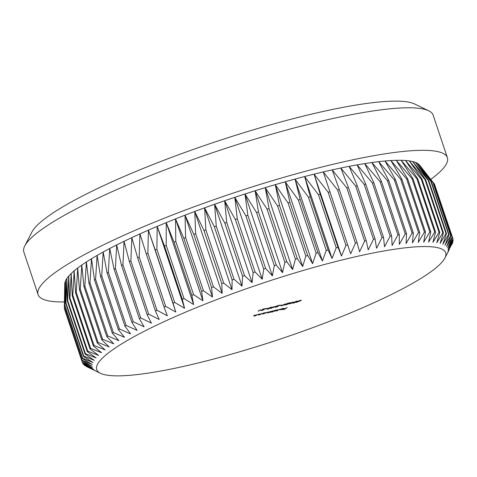 <?xml version="1.0" encoding="UTF-8"?>
<svg xmlns="http://www.w3.org/2000/svg" width="477" height="477" viewBox="0 0 477 477"><rect width="100%" height="100%" fill="white"/><g stroke="black" fill="none" stroke-linecap="round" stroke-linejoin="round"><path stroke-width="0.72" d="M350.261 257.979A183.997 29.294 161.5 0 0 164.309 321.558A183.997 29.294 161.5 0 0 100.486 373.3A183.997 29.294 161.5 0 0 192.118 364.428A183.997 29.294 161.5 0 0 444.892 258.063A183.997 29.294 161.5 0 0 350.261 257.979M337.633 190.001A195.355 31.106 161.5 0 1 339.338 189.607L332.195 169.884A187.401 29.836 161.5 0 0 323.263 171.929A187.401 29.836 161.5 0 0 314.075 174.153A187.401 29.836 161.5 0 0 304.648 176.544A187.401 29.836 161.5 0 0 295.024 179.096A187.401 29.836 161.5 0 0 285.222 181.803A187.401 29.836 161.5 0 0 275.289 184.659A187.401 29.836 161.5 0 0 265.248 187.646A187.401 29.836 161.5 0 0 255.129 190.758A187.401 29.836 161.5 0 0 244.975 193.99A187.401 29.836 161.5 0 0 234.815 197.323A187.401 29.836 161.5 0 0 224.679 200.745A187.401 29.836 161.5 0 0 214.596 204.257A187.401 29.836 161.5 0 0 204.609 207.841A187.401 29.836 161.5 0 0 194.747 211.484A187.401 29.836 161.5 0 0 185.04 215.169A187.401 29.836 161.5 0 0 175.524 218.895A187.401 29.836 161.5 0 0 166.229 222.646A187.401 29.836 161.5 0 0 157.177 226.402A187.401 29.836 161.5 0 0 148.407 230.164A187.401 29.836 161.5 0 0 139.946 233.909A187.401 29.836 161.5 0 0 131.819 237.629A187.401 29.836 161.5 0 0 124.056 241.314A187.401 29.836 161.5 0 0 116.674 244.945A187.401 29.836 161.5 0 0 109.71 248.517A187.401 29.836 161.5 0 0 103.175 252.017A187.401 29.836 161.5 0 0 97.099 255.433A187.401 29.836 161.5 0 0 91.495 258.749A187.401 29.836 161.5 0 0 86.385 261.962A187.401 29.836 161.5 0 0 81.788 265.057A187.401 29.836 161.5 0 0 77.709 268.026A187.401 29.836 161.5 0 0 74.173 270.858A187.401 29.836 161.5 0 0 71.186 273.548A187.401 29.836 161.5 0 0 68.76 276.082A187.401 29.836 161.5 0 0 66.905 278.449A187.401 29.836 161.5 0 0 65.617 280.649A187.401 29.836 161.5 0 0 64.908 282.664A187.401 29.836 161.5 0 0 64.759 283.904L64.329 307.486A195.355 31.106 161.5 0 1 64.353 307.14L64.908 282.664L64.711 305.495A195.355 31.106 161.5 0 1 64.842 305.107L65.617 280.649L65.695 303.312A195.355 31.106 161.5 0 1 65.939 302.895L66.905 278.449L67.281 300.945A195.355 31.106 161.5 0 1 67.633 300.492L68.76 276.082L69.463 298.405A195.355 31.106 161.5 0 1 69.922 297.922L71.186 273.548L72.23 295.698A195.355 31.106 161.5 0 1 72.796 295.191L74.173 270.858L75.581 292.836A195.355 31.106 161.5 0 1 76.254 292.3L77.709 268.026L79.498 289.825A195.355 31.106 161.5 0 1 80.273 289.259L81.788 265.057L83.97 286.677A195.355 31.106 161.5 0 1 84.846 286.087L86.385 261.962L88.984 283.398A195.355 31.106 161.5 0 1 89.956 282.783L91.495 258.749L94.524 279.999A195.355 31.106 161.5 0 1 95.591 279.367L97.099 255.433L100.564 276.499A195.355 31.106 161.5 0 1 101.726 275.849L103.175 252.017L107.098 272.904A195.355 31.106 161.5 0 1 108.345 272.236L109.71 248.517L114.098 269.219A195.355 31.106 161.5 0 1 115.422 268.539L116.674 244.945L121.54 265.468A195.355 31.106 161.5 0 1 122.941 264.777L124.056 241.314L129.398 261.658A195.355 31.106 161.5 0 1 130.877 260.961L131.819 237.629L137.65 257.801A195.355 31.106 161.5 0 1 139.195 257.091L139.946 233.909L146.266 253.913A195.355 31.106 161.5 0 1 147.876 253.198L148.407 230.164L155.222 250.002A195.355 31.106 161.5 0 1 156.891 249.286L157.177 226.402L164.487 246.078A195.355 31.106 161.5 0 1 166.211 245.363L166.229 222.646L174.027 242.161A195.355 31.106 161.5 0 1 175.798 241.451L175.524 218.895L183.818 238.267A195.355 31.106 161.5 0 1 185.631 237.558L185.04 215.169L193.823 234.398A195.355 31.106 161.5 0 1 195.671 233.694L194.747 211.484L204.013 230.57A195.355 31.106 161.5 0 1 205.891 229.872L204.609 207.841L214.352 226.796A195.355 31.106 161.5 0 1 216.254 226.116L214.596 204.257L224.804 223.093A195.355 31.106 161.5 0 1 226.724 222.425L224.679 200.745L235.34 219.468A195.355 31.106 161.5 0 1 237.272 218.812L234.815 197.323L245.923 215.932A195.355 31.106 161.5 0 1 247.855 215.3L244.975 193.99L256.519 212.503A195.355 31.106 161.5 0 1 258.451 211.883L255.129 190.758L267.09 209.182A195.355 31.106 161.5 0 1 269.016 208.592L265.248 187.646L277.608 205.992A195.355 31.106 161.5 0 1 279.522 205.42L275.289 184.659L288.036 202.934A195.355 31.106 161.5 0 1 289.927 202.391L285.222 181.803L298.334 200.018A195.355 31.106 161.5 0 1 300.2 199.505L295.024 179.096L308.482 197.263A195.355 31.106 161.5 0 1 310.312 196.774L304.648 176.544L318.433 194.664A195.355 31.106 161.5 0 1 320.228 194.211L314.075 174.153L328.164 192.243A195.355 31.106 161.5 0 1 329.911 191.82L323.263 171.929L337.633 190.001L355.425 243.169L350.661 253.806L347.703 244.987A195.355 31.106 -18.5 0 0 345.95 245.411L341.466 256.03L338.02 247.378A195.355 31.106 -18.5 0 0 336.219 247.831L332.046 258.421L328.104 249.942A195.355 31.106 -18.5 0 0 326.268 250.425L322.416 260.973L317.992 252.673A195.355 31.106 -18.5 0 0 316.126 253.186L312.62 263.686L307.719 255.559A195.355 31.106 -18.5 0 0 305.823 256.101L302.686 266.536L297.308 258.588A195.355 31.106 -18.5 0 0 295.394 259.16L292.645 269.523L286.808 261.76A195.355 31.106 -18.5 0 0 284.882 262.35L282.527 272.635L276.243 265.051A195.355 31.106 -18.5 0 0 274.305 265.671L272.373 275.867L265.647 268.468A195.355 31.106 -18.5 0 0 263.709 269.1L262.207 279.2L255.058 271.979A195.355 31.106 -18.5 0 0 253.126 272.635L252.071 282.628L244.51 275.593A195.355 31.106 -18.5 0 0 242.59 276.261L241.994 286.134L234.04 279.283A195.355 31.106 -18.5 0 0 232.138 279.963L232.007 289.718L223.683 283.04A195.355 31.106 -18.5 0 0 221.805 283.737L222.145 293.361L213.463 286.862A195.355 31.106 -18.5 0 0 211.615 287.565L212.438 297.046L203.423 290.72A195.355 31.106 -18.5 0 0 201.61 291.429L202.922 300.772L193.59 294.619A195.355 31.106 -18.5 0 0 191.82 295.329L193.62 304.523L183.997 298.53A195.355 31.106 -18.5 0 0 182.274 299.246L184.575 308.279L174.683 302.454A195.355 31.106 -18.5 0 0 173.014 303.169L175.804 312.041L165.668 306.365A195.355 31.106 -18.5 0 0 164.058 307.081L167.344 315.786L156.987 310.259A195.355 31.106 -18.5 0 0 155.436 310.968L159.217 319.507L148.663 314.122A195.355 31.106 -18.5 0 0 147.184 314.826L151.447 323.191L140.733 317.944A195.355 31.106 -18.5 0 0 139.326 318.636L144.072 326.823L133.214 321.707A195.355 31.106 -18.5 0 0 131.885 322.386L137.108 330.394L126.131 325.403A195.355 31.106 -18.5 0 0 124.891 326.071L130.573 333.894L119.512 329.017A195.355 31.106 -18.5 0 0 118.356 329.667L124.497 337.311L113.377 332.535A195.355 31.106 -18.5 0 0 112.31 333.167L118.892 340.626L107.748 335.951A195.355 31.106 -18.5 0 0 106.77 336.565L113.782 343.839L102.633 339.254A195.355 31.106 -18.5 0 0 101.756 339.845L109.185 346.94L98.059 342.426A195.355 31.106 -18.5 0 0 97.284 342.993L105.107 349.903L94.041 345.467A195.355 31.106 -18.5 0 0 93.367 346.004L101.571 352.741L90.588 348.353A195.355 31.106 -18.5 0 0 90.022 348.866L98.584 355.425L87.714 351.09A195.355 31.106 -18.5 0 0 87.249 351.573L96.157 357.959L85.425 353.66A195.355 31.106 -18.5 0 0 85.067 354.113L94.297 360.326L83.725 356.063A195.355 31.106 -18.5 0 0 83.481 356.48L93.015 362.526L82.634 358.275A195.355 31.106 -18.5 0 0 82.497 358.662L92.305 364.547L82.139 360.308A195.355 31.106 -18.5 0 0 82.116 360.654L92.174 366.378L82.253 362.138A195.355 31.106 -18.5 0 0 82.342 362.454L92.627 368.023L82.974 363.772A195.355 31.106 -18.5 0 0 83.171 364.046L93.659 369.478L84.292 365.197A195.355 31.106 -18.5 0 0 84.602 365.436L95.263 370.724L86.212 366.414A195.355 31.106 -18.5 0 0 86.391 366.503L100.486 373.3M24.768 245.923L31.935 232.013A204.442 32.549 -18.5 0 1 312.799 113.83A204.442 32.549 -18.5 0 1 414.608 103.968L428.704 110.771A215.801 34.362 161.5 0 0 321.236 121.182A215.801 34.362 161.5 0 0 24.768 245.923A215.801 34.362 161.5 0 0 23.85 252.077L38.082 294.607A215.801 34.362 161.5 0 0 64.425 301.953M430.755 179.382A215.801 34.362 161.5 0 0 447.372 157.66A215.801 34.362 161.5 0 0 335.468 163.712A215.801 34.362 161.5 0 0 38.082 294.607M273.22 306.979L275.634 306.413L270.715 308.47L273.166 306.818M285.49 304.517L286.111 304.725L288.346 303.938L285.824 304.91L285.055 304.755L288.973 303.128L286.868 303.503L290.326 302.692L285.532 304.636L286.111 304.725M289.485 303.628L292.061 303.151L289.068 303.855L292.61 302.126L293.546 302.233L292.341 302.305L290.499 302.978L291.25 303.151L289.39 303.676M293.093 302.34L292.997 302.042M293.409 302.531L296.521 301.202C297.63 301.017 297.749 301.184 296.867 301.714L293.808 303.032C292.681 303.223 292.544 303.056 293.409 302.531L292.854 303.068M297.451 301.16L296.807 301.53M273.118 310.748L271.687 311.91L267.364 312.942L267.007 312.638L268.485 311.839L267.46 312.53L267.675 312.769L271.025 311.242L270.071 311.886L270.226 312.167L273.118 310.748M267.329 312.834L267.007 312.638M267.406 312.369L267.675 312.769M270.012 311.725L270.226 312.167M273.554 311.314L271.968 312.179L274.615 310.396L277.584 310.11L274.657 311.225L273.5 311.147M277.823 309.841L277.584 310.11L277.465 309.764M287.214 307.426L285.085 309.06L282.605 309.645L284.894 308.989L285.687 308.452L283.928 308.75L285.956 308.273L287.214 307.426M283.183 308.768L280.458 309.233L282.7 308.476L283.594 308.691L282.539 309.215L279.605 309.895L283.183 308.768L283.29 308.357M283.839 308.41L283.594 308.691L283.481 308.339M279.444 309.257L276.797 311.04L279.444 309.257M262.117 314.015L263.197 313.085L266.166 312.805L263.238 313.92L262.064 313.848M266.404 312.536L266.166 312.805L266.047 312.459M261.694 313.443L260.269 314.605L258.361 315.064L257.926 314.748L259.345 313.991L258.087 314.868L258.671 314.892L261.694 313.443M258.325 314.963L257.926 314.748M258.021 314.683L258.671 314.892M257.389 314.456L255.958 315.619L254.056 316.078L253.621 315.762L255.04 315.011L253.776 315.881L254.366 315.905L257.389 314.456M254.02 315.977L253.621 315.762M253.716 315.702L254.366 315.905M300.892 300.492L298.286 301.19L300.194 300.933L296.295 302.412L299.246 301.309L297.839 301.291L300.522 300.26L301.345 300.385L300.874 300.182M281.293 305.632L285.604 303.831L283.141 304.869L284.489 304.881L281.102 305.852M279.677 305.578L281.639 305.113L279.677 305.578M275.312 306.914L275.933 307.122L278.163 306.335L275.646 307.307L274.871 307.152L278.795 305.524L276.69 305.906L280.148 305.089L275.348 307.033L275.933 307.122M267.567 308.619L270.68 307.289C271.789 307.105 271.908 307.271 271.025 307.802L267.967 309.12C266.84 309.311 266.703 309.144 267.567 308.619L267.013 309.156M271.61 307.248L270.966 307.617M265.582 308.899L267.543 308.434L265.582 308.899M261.217 310.235L261.837 310.444L264.067 309.656L261.551 310.628L260.776 310.473L264.699 308.846L262.594 309.221L266.053 308.41L261.259 310.354L261.837 310.444M258.254 311.26L260.573 309.698L258.2 311.099M84.065 364.511L84.292 365.197M82.575 362.58L82.974 363.772M64.478 307.933L64.467 308.971A195.355 31.106 161.5 0 0 64.55 309.287L82.342 362.454M64.467 308.971L82.253 362.138M64.329 307.486L82.116 360.654M64.353 307.14L82.139 360.308M64.711 305.495L82.497 358.662M64.842 305.107L82.634 358.275M65.695 303.312L83.481 356.48M65.939 302.895L83.725 356.063M67.281 300.945L85.067 354.113M67.633 300.492L85.425 353.66M69.463 298.405L87.249 351.573M69.922 297.922L87.714 351.09M72.23 295.698L90.022 348.866M72.796 295.191L90.588 348.353M75.581 292.836L93.367 346.004M76.254 292.3L94.041 345.467M79.498 289.825L97.284 342.993M80.273 289.259L98.059 342.426M83.97 286.677L101.756 339.845M84.846 286.087L102.633 339.254M88.984 283.398L106.77 336.565M89.956 282.783L107.748 335.951M94.524 279.999L112.31 333.167M95.591 279.367L113.377 332.535M100.564 276.499L118.356 329.667M101.726 275.849L119.512 329.017M107.098 272.904L124.891 326.071M108.345 272.236L126.131 325.403M114.098 269.219L131.885 322.386M115.422 268.539L133.214 321.707M121.54 265.468L139.326 318.636M122.941 264.777L140.733 317.944M129.398 261.658L147.184 314.826M130.877 260.961L148.663 314.122M137.65 257.801L155.436 310.968M139.195 257.091L156.987 310.259M146.266 253.913L164.058 307.081M147.876 253.198L165.668 306.365M155.222 250.002L173.014 303.169M156.891 249.286L174.683 302.454M164.487 246.078L182.274 299.246M166.211 245.363L183.997 298.53M174.027 242.161L191.82 295.329M175.798 241.451L193.59 294.619M183.818 238.267L201.61 291.429M185.631 237.558L203.423 290.72M193.823 234.398L211.615 287.565M195.671 233.694L213.463 286.862M204.013 230.57L221.805 283.737M205.891 229.872L223.683 283.04M214.352 226.796L232.138 279.963M216.254 226.116L234.04 279.283M224.804 223.093L242.59 276.261M226.724 222.425L244.51 275.593M235.34 219.468L253.126 272.635M237.272 218.812L255.058 271.979M245.923 215.932L263.709 269.1M247.855 215.3L265.647 268.468M256.519 212.503L274.305 265.671M258.451 211.883L276.243 265.051M267.09 209.182L284.882 262.35M269.016 208.592L286.808 261.76M277.608 205.992L295.394 259.16M279.522 205.42L297.308 258.588M288.036 202.934L305.823 256.101M289.927 202.391L307.719 255.559M298.334 200.018L316.126 253.186M300.2 199.505L317.992 252.673M308.482 197.263L326.268 250.425M310.312 196.774L328.104 249.942M318.433 194.664L336.219 247.831M320.228 194.211L338.02 247.378M328.164 192.243L345.95 245.411M329.911 191.82L347.703 244.987M355.425 243.169A195.355 31.106 -18.5 0 1 357.124 242.775L339.338 189.607M348.466 187.592L340.828 168.017A187.401 29.836 161.5 0 0 332.195 169.884L346.821 187.944L364.613 241.112A195.355 31.106 -18.5 0 1 366.258 240.754L348.466 187.592A195.355 31.106 161.5 0 0 346.821 187.944M357.279 185.762L349.146 166.348A187.401 29.836 161.5 0 0 340.828 168.017L355.693 186.084L373.485 239.251A195.355 31.106 -18.5 0 1 375.065 238.929L357.279 185.762A195.355 31.106 161.5 0 0 355.693 186.084M365.734 184.14L357.118 164.869A187.401 29.836 161.5 0 0 349.146 166.348L364.219 184.42L382.005 237.588A195.355 31.106 -18.5 0 1 383.526 237.307L365.734 184.14A195.355 31.106 161.5 0 0 364.219 184.42M373.819 182.721L364.714 163.587A187.401 29.836 161.5 0 0 357.118 164.869L372.37 182.965L390.162 236.133A195.355 31.106 -18.5 0 1 391.605 235.888L373.819 182.721A195.355 31.106 161.5 0 0 372.37 182.965M381.493 181.516L371.911 162.514A187.401 29.836 161.5 0 0 364.714 163.587L380.121 181.719L397.913 234.887A195.355 31.106 -18.5 0 1 399.285 234.684L381.493 181.516A195.355 31.106 161.5 0 0 380.121 181.719M388.743 180.521L378.69 161.649A187.401 29.836 161.5 0 0 371.911 162.514L387.449 180.688L405.241 233.855A195.355 31.106 -18.5 0 1 406.535 233.688L388.743 180.521A195.355 31.106 161.5 0 0 387.449 180.688M395.534 179.746L385.028 160.993A187.401 29.836 161.5 0 0 378.69 161.649L394.33 179.871L412.122 233.038A195.355 31.106 -18.5 0 1 413.326 232.913L395.534 179.746A195.355 31.106 161.5 0 0 394.33 179.871M401.855 179.191L390.896 160.546A187.401 29.836 161.5 0 0 385.028 160.993L400.74 179.28L418.526 232.448A195.355 31.106 -18.5 0 1 419.647 232.359L401.855 179.191A195.355 31.106 161.5 0 0 400.74 179.28M407.68 178.863L396.28 160.32A187.401 29.836 161.5 0 0 390.896 160.546L406.654 178.905L424.447 232.072A195.355 31.106 -18.5 0 1 425.472 232.031L407.68 178.863A195.355 31.106 161.5 0 0 406.654 178.905M412.987 178.756L401.169 160.302A187.401 29.836 161.5 0 0 396.28 160.32L412.056 178.756L429.849 231.923A195.355 31.106 -18.5 0 1 430.779 231.923L412.987 178.756A195.355 31.106 161.5 0 0 412.056 178.756M417.763 178.869L405.539 160.499A187.401 29.836 161.5 0 0 401.169 160.302L416.934 178.833L434.72 232.001A195.355 31.106 -18.5 0 1 435.555 232.037L417.763 178.869A195.355 31.106 161.5 0 0 416.934 178.833M421.996 179.209L409.373 160.916A187.401 29.836 161.5 0 0 405.539 160.499L421.263 179.131L439.055 232.299A195.355 31.106 -18.5 0 1 439.782 232.377L421.996 179.209A195.355 31.106 161.5 0 0 421.263 179.131M425.663 179.775L412.671 161.542A187.401 29.836 161.5 0 0 409.373 160.916L425.037 179.656L442.823 232.824A195.355 31.106 -18.5 0 1 443.449 232.943L425.663 179.775A195.355 31.106 161.5 0 0 425.037 179.656M428.757 180.556L415.407 162.377A187.401 29.836 161.5 0 0 412.671 161.542L428.233 180.395L446.025 233.563A195.355 31.106 -18.5 0 1 446.544 233.724L428.757 180.556A195.355 31.106 161.5 0 0 428.233 180.395M431.268 181.558L417.59 163.42A187.401 29.836 161.5 0 0 415.407 162.377L430.85 181.361L448.642 234.529A195.355 31.106 -18.5 0 1 449.054 234.726L431.268 181.558A195.355 31.106 161.5 0 0 430.85 181.361M433.182 182.774L419.194 164.672A187.401 29.836 161.5 0 0 417.59 163.42L432.877 182.536L450.67 235.704A195.355 31.106 -18.5 0 1 450.974 235.942L433.182 182.774A195.355 31.106 161.5 0 0 432.877 182.536M432.371 181.451L419.629 165.167A187.401 29.836 161.5 0 0 419.194 164.672L434.308 183.925L452.095 237.093A195.355 31.106 -18.5 0 1 452.291 237.367L434.505 184.2A195.355 31.106 161.5 0 0 434.308 183.925M434.797 185.076L452.923 238.685A195.355 31.106 -18.5 0 1 453.013 239.001L448.07 249.644L453.15 240.486A195.355 31.106 -18.5 0 1 453.126 240.831L447.945 251.48L452.768 242.477A195.355 31.106 -18.5 0 1 452.631 242.865L451.761 244.594M452.804 239.454L453.15 240.486M452.59 241.94L452.768 242.477M447.372 157.66L433.146 115.13A215.801 34.362 161.5 0 0 428.704 110.771M452.923 238.685L447.623 247.998L452.291 237.367M452.095 237.093L446.591 246.549L450.974 235.942M450.67 235.704L444.981 245.303L449.054 234.726M448.642 234.529L442.805 244.254L446.544 233.724M446.025 233.563L440.068 243.419L443.449 232.943M442.823 232.824L436.771 242.793L439.782 232.377M439.055 232.299L432.931 242.382L435.555 232.037M434.72 232.001L428.567 242.179L430.779 231.923M429.849 231.923L423.677 242.197L425.472 232.031M424.447 232.072L418.293 242.423L419.647 232.359M418.526 232.448L412.42 242.871L413.326 232.913M412.122 233.038L406.088 243.526L406.535 233.688M405.241 233.855L399.309 244.391L399.285 234.684M397.913 234.887L392.112 245.464L391.605 235.888M390.162 236.133L384.516 246.746L383.526 237.307M382.005 237.588L376.544 248.225L375.065 238.929M373.485 239.251L368.226 249.894L366.258 240.754M364.613 241.112L359.586 251.761L357.124 242.775M323.263 171.929L350.661 253.806M314.075 174.153L341.466 256.03M304.648 176.544L332.046 258.421M295.024 179.096L322.416 260.973M285.222 181.803L312.62 263.686M275.289 184.659L302.686 266.536M265.248 187.646L292.645 269.523M255.129 190.758L282.527 272.635M244.975 193.99L272.373 275.867M234.815 197.323L262.207 279.2M224.679 200.745L252.071 282.628M214.596 204.257L241.994 286.134M204.609 207.841L232.007 289.718M194.747 211.484L222.145 293.361M185.04 215.169L212.438 297.046M175.524 218.895L202.922 300.772M166.229 222.646L193.62 304.523M157.177 226.402L184.575 308.279M148.407 230.164L175.804 312.041M282.873 308.84L279.969 309.525M280.053 309.507L280.941 309.645L282.903 308.935M276.35 309.978L274.132 310.921L274.883 311.07L277.131 310.217L277.22 309.794M277.131 310.217L276.38 310.068M264.926 312.668L262.714 313.61L263.465 313.765L265.713 312.906L265.802 312.483M265.713 312.906L264.962 312.757M294.059 302.853L296.915 301.357L294.708 301.941L293.397 302.877L294.059 302.853M290.094 303.05L290.195 303.354M281.692 305.405L282.366 305.608L284.053 304.654M284.018 304.994L281.561 305.477M274.478 306.8L271.836 307.915L274.436 306.693M268.217 308.941L271.073 307.444L268.867 308.029L267.555 308.965L268.217 308.941M444.892 258.063L449.227 249.65"/></g></svg>

